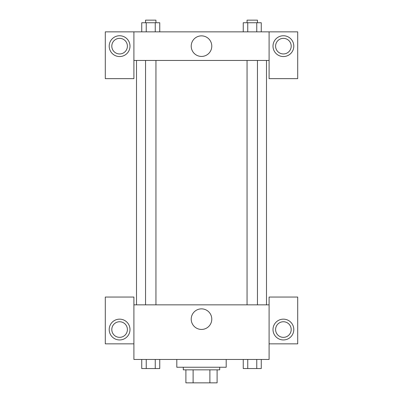 <?xml version="1.0" encoding="UTF-8"?>
<svg xmlns="http://www.w3.org/2000/svg" width="403" height="403" viewBox="0 0 403 403"><rect width="100%" height="100%" fill="white"/><g stroke="black" fill="none" stroke-linecap="round" stroke-linejoin="round"><path stroke-width="0.6" d="M209.887 369.848L209.887 382.85L185.899 382.85L185.899 369.848M209.887 382.85L217.101 382.85L217.101 369.848L217.101 382.85M219.7 367.249L219.7 369.848L183.3 369.848L183.3 367.249M193.113 369.848L193.113 382.85M176.801 359.451L176.801 367.249L226.199 367.249L226.199 359.451M269.098 343.85L297.701 343.85L297.701 297.051L269.098 297.051L269.098 359.451L133.902 359.451L133.902 297.051L105.299 297.051L105.299 343.85L133.902 343.85M119.6 339.951A10.402 10.402 0 0 1 110.593 324.35A10.402 10.402 0 0 1 128.607 324.35A10.402 10.402 0 0 1 119.6 339.951M111.802 329.548A7.798 7.798 0 0 1 119.6 321.75A7.798 7.798 0 0 1 127.398 329.548A7.798 7.798 0 0 1 119.6 337.351A7.798 7.798 0 0 1 111.802 329.548M191.213 319.151A10.287 10.287 0 0 1 206.643 310.245A10.287 10.287 0 0 1 206.643 328.057A10.287 10.287 0 0 1 191.213 319.151M269.098 304.849L133.902 304.849M283.4 339.951A10.402 10.402 0 0 1 274.393 324.35A10.402 10.402 0 0 1 292.407 324.35A10.402 10.402 0 0 1 283.4 339.951M275.602 329.548A7.798 7.798 0 0 1 283.4 321.75A7.798 7.798 0 0 1 291.198 329.548A7.798 7.798 0 0 1 283.4 337.351A7.798 7.798 0 0 1 275.602 329.548M266.499 60.45L266.499 304.849M257.452 304.849L257.452 60.45M155.946 60.45L155.946 304.849M269.098 60.45L269.098 78.65L297.701 78.65L297.701 31.852L269.098 31.852L269.098 60.45L133.902 60.45L133.902 78.65L105.299 78.65L105.299 31.852L133.902 31.852L133.902 60.45M127.398 46.149A7.798 7.798 0 0 1 119.6 53.952A7.798 7.798 0 0 1 111.802 46.149A7.798 7.798 0 0 1 119.6 38.35A7.798 7.798 0 0 1 127.398 46.149M119.6 56.551A10.402 10.402 0 0 1 110.593 40.95A10.402 10.402 0 0 1 128.607 40.95A10.402 10.402 0 0 1 119.6 56.551M291.198 46.149A7.798 7.798 0 0 1 279.501 52.904A7.798 7.798 0 0 1 279.501 39.393A7.798 7.798 0 0 1 291.198 46.149M283.4 56.551A10.402 10.402 0 0 1 274.393 40.95A10.402 10.402 0 0 1 292.407 40.95A10.402 10.402 0 0 1 283.4 56.551M269.098 31.852L133.902 31.852M191.213 46.149A10.287 10.287 0 0 1 206.643 37.242A10.287 10.287 0 0 1 206.643 55.055A10.287 10.287 0 0 1 191.213 46.149M261.26 31.852L261.26 22.749L243.246 22.749L243.246 31.852M256.756 22.749L256.756 31.852M247.749 22.749L247.749 31.852M247.054 22.749L247.054 20.15L257.452 20.15L257.452 22.749M159.754 31.852L159.754 22.749L141.74 22.749L141.74 31.852M155.251 22.749L155.251 31.852M146.244 22.749L146.244 31.852M145.548 22.749L145.548 20.15L155.946 20.15L155.946 22.749M261.26 359.451L261.26 368.549L243.246 368.549L243.246 359.451M256.756 359.451L256.756 368.549M247.749 359.451L247.749 368.549M257.452 368.549L247.054 368.549M159.754 359.451L159.754 368.549L141.74 368.549L141.74 359.451M155.251 359.451L155.251 368.549M146.244 359.451L146.244 368.549M155.946 368.549L145.548 368.549M136.501 60.45L136.501 304.849M247.054 304.849L247.054 60.45M145.548 60.45L145.548 304.849"/></g></svg>
